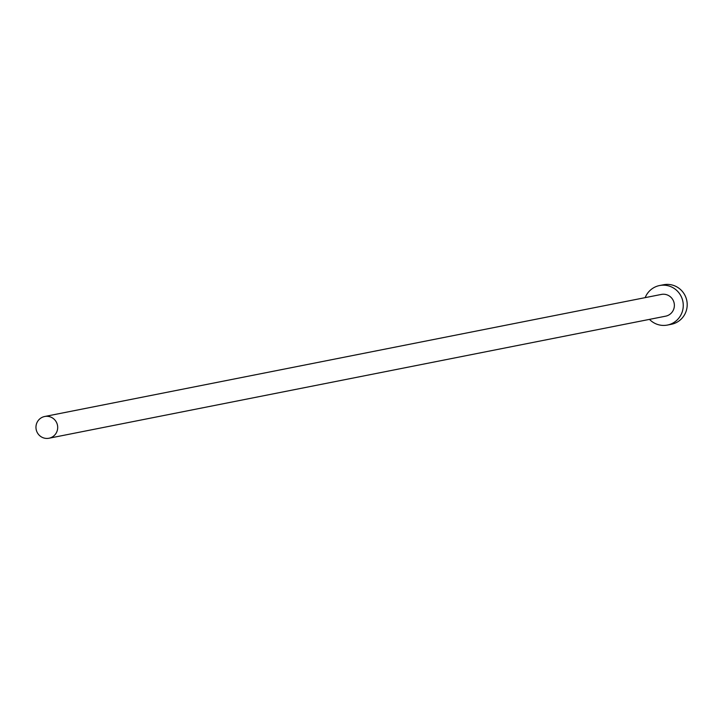 <?xml version="1.0" encoding="UTF-8"?>
<svg xmlns="http://www.w3.org/2000/svg" width="723" height="723" viewBox="0 0 723 723"><rect width="100%" height="100%" fill="white"/><g stroke="black" fill="none" stroke-linecap="round" stroke-linejoin="round"><path stroke-width="1.08" d="M57.506 429.525A11.08 10.863 -101.2 0 0 44.672 416.502A11.08 10.863 -101.2 0 0 36.15 425.214A11.08 10.863 -101.2 0 0 48.974 438.237A11.08 10.863 -101.2 0 0 57.506 429.525M48.974 438.237L665.648 316.177A11.08 10.863 -101.2 0 0 674.179 307.456A11.08 10.863 -101.2 0 0 661.346 294.433L44.672 416.502M649.48 319.376A20.145 19.747 -101.2 0 0 682.91 309.227A20.145 19.747 -101.2 0 0 645.169 297.632M667.41 325.07L671.351 324.293A20.145 19.747 -101.2 0 0 686.85 308.441A20.145 19.747 -101.2 0 0 663.524 284.763L659.584 285.54"/></g></svg>
